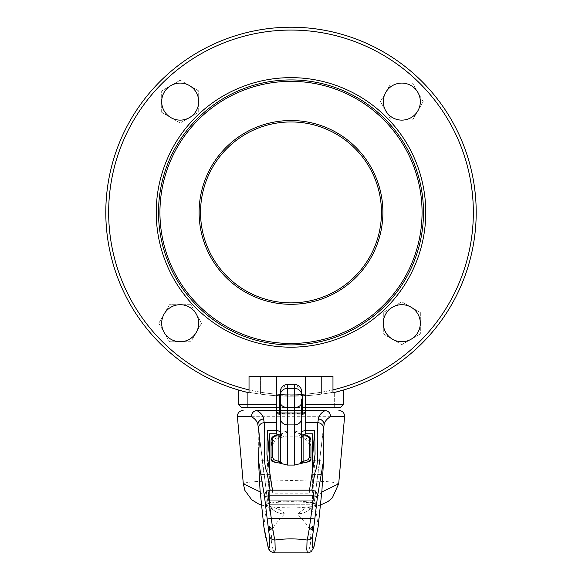 <?xml version="1.0" encoding="UTF-8"?>
<svg xmlns="http://www.w3.org/2000/svg" width="582" height="582" viewBox="0 0 582 582"><rect width="100%" height="100%" fill="white"/><g stroke="black" fill="none" stroke-linecap="round" stroke-linejoin="round"><path stroke-width="0.44" stroke-dasharray="2.91 2.18" d="M260.176 491.921L267.284 498.912L264.228 474.679L262.824 467.419L262.395 460.151L267.334 499.211A17.096 16.951 -174.5 0 0 269.633 505.765L271.51 508.166A17.096 16.922 155.4 0 0 284.234 513.717C283.638 512.175 281.652 510.647 278.261 509.148C274.813 507.584 268.164 506.1 267.953 505.78C256.247 503.023 286.984 499.421 307.172 501.851C315.939 503.044 318.23 504.368 314.033 505.831C313.902 506.1 306.94 507.722 303.877 509.126L297.715 514.015C302.334 520.25 310.315 526.434 309.842 532.523C311.305 538.954 310.839 545.13 308.445 551.067L307.492 552.893M269.633 467.419L269.633 460.151L269.633 467.419M322.886 434.339L317.772 474.679L319.176 467.419L319.605 460.151L323.17 430.964L323.476 460.988M312.367 467.419L312.367 460.151L312.367 467.419M320.915 467.419L320.915 474.541L320.915 467.419M274.609 441.549L271.052 446.561L271.234 439.272L274.82 441.294C275.642 439.301 278.654 437.824 283.849 436.864L281.317 434.048C285.144 433.561 287.188 432.615 287.435 431.204L287.435 385.946C283.114 386.353 280.742 388.689 280.313 392.937L280.313 417.941M271.314 438.704A1.426 1.324 21.3 0 0 271.234 439.272L271.598 438.588A7.122 6.773 -56.9 0 0 271.539 439.548L271.539 445.368M271.881 437.773A1.426 1.28 40.8 0 0 271.598 438.588L279.236 434.07L281.317 434.048M310.948 459.918L310.948 446.561L307.391 441.549L310.461 439.548A7.122 6.773 56.9 0 0 310.402 438.588L310.948 440.043M307.18 441.294A7.122 6.773 56.9 0 0 300.305 434.288L298.151 436.864C303.353 437.831 306.365 439.308 307.18 441.294L307.391 441.549M301.687 392.937C301.258 388.689 298.886 386.353 294.565 385.946L294.565 431.204C294.812 432.615 296.856 433.561 300.683 434.048L302.764 434.07L310.402 438.588A1.426 1.28 -40.8 0 0 310.119 437.773M261.085 467.419L261.085 474.541L261.085 467.419M266.782 504.798C265.407 503.292 273.475 502.23 291 501.611C308.525 502.23 316.593 503.292 315.218 504.798C316.113 506.18 309.297 507.235 294.776 507.948C279.28 507.853 270.339 507.133 267.953 505.78L266.782 504.798L266.782 500.185L315.218 500.185L266.782 500.185M315.218 504.798L315.218 500.185M291 500.185L268.92 500.185L313.08 500.185L291 500.185L291.007 504.274L268.92 504.31L313.087 504.238L291 504.274L291 500.185M305.244 395.644L305.244 433.772M276.756 395.644L276.756 422.721M276.756 433.772L276.756 427.428M272.5 490.182L272.769 493.172L309.231 493.172L309.5 490.182M305.244 413.373L276.756 413.373M305.244 410.434L276.756 410.434L305.244 410.434M300.974 414.188L281.026 414.188L281.026 394.167L300.974 394.167L300.974 414.188L305.244 415.148M281.026 431.866L300.974 431.866L300.974 413.817L281.026 413.817L281.026 431.866L280.313 431.851M276.756 415.148L281.026 414.188M281.026 394.167L280.313 394.189M280.313 413.795L281.026 413.817M301.687 431.851L300.974 431.866M300.974 413.817L301.687 413.795M301.687 394.189L300.974 394.167M312.367 472.198L309.231 493.172M312.367 433.772L312.367 501.837L315.073 454.258M318.128 526.87L314.666 499.211A17.096 16.951 -5.5 0 1 312.367 505.765L312.367 512.124L310.453 508.341A17.096 16.951 -5.5 0 1 297.715 514.015M310.453 508.341L310.49 508.166A17.096 16.922 24.6 0 1 297.766 513.717M272.769 493.172L269.633 474.65L269.633 501.837L266.927 454.258M269.633 472.191L269.633 433.772M310.49 508.166L312.367 505.656L312.367 506.187M263.872 526.87L267.284 498.912A17.096 16.922 155.4 0 0 269.633 505.656L269.633 506.173M269.633 474.686L264.235 474.686L267.32 499.087L268.688 503.888L270.892 507.249M312.367 474.686L317.765 474.686L314.717 498.912A17.096 16.922 24.6 0 1 313.312 503.888L314.68 499.087L317.765 474.679L314.666 499.211L321.817 492.016M338.702 483.788L336.032 482.682L326.56 481.569L292.128 480.463L257.368 481.43L247.001 482.5L243.305 483.795M316.484 506.238L309.697 508.501L313.312 503.888A17.096 16.922 24.6 0 1 312.367 505.656L312.367 505.765M271.51 508.166L271.547 508.341A17.096 16.951 -174.5 0 0 284.285 514.015L284.234 513.717M271.547 508.341L269.633 512.124L269.633 505.765M274.5 552.893L273.555 551.067C271.161 545.13 270.695 538.954 272.158 532.523C271.699 526.412 279.636 520.286 284.285 514.015M312.367 460.151L319.613 460.151L322.886 434.317M258.517 460.609L258.83 430.964L262.395 460.151L259.114 434.339M259.114 434.317L262.387 460.158L269.633 460.151M251.489 416.727L330.511 416.727M300.974 412.834L280.313 412.762L300.974 412.827M279.6 395.636L281.026 395.149L300.974 395.149L302.4 395.644M280.313 395.214L301.687 395.214M298.151 436.864L283.849 436.864M271.052 459.918L271.052 458.631M310.686 438.704A1.426 1.324 -21.3 0 1 310.766 439.272L310.461 445.368M301.687 461.664L301.687 459.14M280.313 391.57L280.313 392.937M287.435 431.204A7.122 7.013 180 0 0 280.313 438.217L280.313 459.14M294.565 431.204A7.122 7.013 180 0 1 301.687 438.217C300.385 434.361 299.577 432.797 299.257 433.532L302.218 434.034M294.565 384.447L294.565 385.946L287.435 385.946L287.435 384.447M280.313 460.151L280.313 461.664M401.806 341.743A18.522 18.522 0 0 0 420.328 323.221A18.522 18.522 0 0 0 401.806 304.699A18.522 18.522 0 0 0 383.291 323.221A18.522 18.522 0 0 0 401.806 341.743M161.672 323.221A18.522 18.522 0 0 0 180.194 341.743A18.522 18.522 0 0 0 198.709 323.221A18.522 18.522 0 0 0 180.194 304.699A18.522 18.522 0 0 0 161.672 323.221M180.194 83.088A18.522 18.522 0 0 0 161.672 101.603A18.522 18.522 0 0 0 180.194 120.125A18.522 18.522 0 0 0 198.709 101.603A18.522 18.522 0 0 0 180.194 83.088M420.328 101.603A18.522 18.522 0 0 0 401.806 83.088A18.522 18.522 0 0 0 383.291 101.603A18.522 18.522 0 0 0 401.806 120.125A18.522 18.522 0 0 0 420.328 101.603M423.485 212.415A132.485 132.485 0 0 1 291 344.9A132.485 132.485 0 0 1 158.515 212.415A132.485 132.485 0 0 0 291 344.9A132.485 132.485 0 0 0 423.485 212.415A132.485 132.485 0 0 0 291 79.923A132.485 132.485 0 0 0 158.515 212.415A132.485 132.485 0 0 1 291 79.923A132.485 132.485 0 0 1 423.485 212.415A132.485 132.485 0 0 0 291 79.923A132.485 132.485 0 0 0 158.515 212.415A132.485 132.485 0 0 0 291 344.9A132.485 132.485 0 0 0 423.485 212.415A132.485 132.485 0 0 1 291 344.9A132.485 132.485 0 0 1 158.515 212.415M381.465 212.415A90.465 90.465 0 0 1 291 302.873A90.465 90.465 0 0 1 200.535 212.415A90.465 90.465 0 0 1 291 121.951A90.465 90.465 0 0 1 381.465 212.415A90.465 90.465 0 0 1 291 302.873A90.465 90.465 0 0 1 200.535 212.415A90.465 90.465 0 0 0 291 302.873A90.465 90.465 0 0 0 381.465 212.415A90.465 90.465 0 0 0 291 121.951A90.465 90.465 0 0 0 200.535 212.415A90.465 90.465 0 0 1 291 121.951A90.465 90.465 0 0 1 381.465 212.415A90.465 90.465 0 0 1 291 302.873A90.465 90.465 0 0 1 200.535 212.415M342.74 390.238A185.2 185.2 0 0 0 342.747 390.238A227.94 227.94 0 0 0 343.191 390.136L343.191 404.737L305.39 404.737L305.39 407.582L241.777 407.582L247.692 407.582L247.692 392.479A185.2 185.2 0 0 1 239.253 390.238A185.2 185.2 0 0 0 246.863 392.275L247.983 392.093C276.646 397.55 305.324 397.55 334.017 392.093L335.137 392.275A185.2 185.2 0 0 0 342.747 390.238A185.2 185.2 0 0 1 334.308 392.479A185.2 185.2 0 0 0 335.145 392.275M249.031 389.867L249.031 392.29A227.94 227.94 0 0 0 260.423 394.13A227.94 227.94 0 0 1 249.031 392.29L247.983 392.093C276.676 397.55 305.354 397.55 334.017 392.093L332.969 392.29A227.94 227.94 0 0 1 321.577 394.13L321.577 392.181A182.348 182.348 0 0 1 249.031 389.867A182.348 182.348 0 0 0 260.423 392.181L260.423 394.13A227.94 227.94 0 0 0 321.577 394.13L321.577 376.241L249.031 376.241L260.423 376.241L260.423 394.13A227.94 227.94 0 0 0 321.577 394.13L321.577 392.181A182.348 182.348 0 0 0 332.969 389.867A182.348 182.348 0 0 1 321.577 392.181L321.577 376.241L260.423 376.241L260.423 392.181A182.348 182.348 0 0 0 321.577 392.181L321.577 376.241L249.031 376.241L249.031 389.867A182.348 182.348 0 0 1 291 30.068A182.348 182.348 0 0 1 332.969 389.867L332.969 392.29A227.94 227.94 0 0 1 321.577 394.13L321.577 376.241L332.969 376.241L332.969 389.867M335.137 392.275L342.747 390.238A227.94 227.94 0 0 0 343.191 390.136L342.747 390.238M401.806 344.609L420.328 333.915L420.328 312.527L401.806 301.84L383.291 312.527L383.291 333.915L401.806 344.609L420.328 333.915L420.328 312.527L401.806 301.84L383.291 312.527L383.291 333.915L401.806 344.609M238.809 390.136A227.94 227.94 0 0 0 239.253 390.238L238.809 390.136A227.94 227.94 0 0 0 239.253 390.238L246.863 392.275M423.194 101.603L412.5 83.088L391.119 83.088L380.424 101.603L391.119 120.125L412.5 120.125L423.194 101.603L412.5 83.088L391.119 83.088L380.424 101.603L391.119 120.125L412.5 120.125L423.194 101.603M180.194 80.221L161.672 90.916L161.672 112.297L180.194 122.991L198.709 112.297L198.709 90.916L180.194 80.221L161.672 90.916L161.672 112.297L180.194 122.991L198.709 112.297L198.709 90.916L180.194 80.221M158.806 323.221L169.5 341.743L190.881 341.743L201.576 323.221L190.881 304.699L169.5 304.699L158.806 323.221L169.5 341.743L190.881 341.743L201.576 323.221L190.881 304.699L169.5 304.699L158.806 323.221M305.39 404.737L305.39 376.241L305.39 407.582L340.223 407.582L334.308 407.582L334.308 392.479L334.308 407.582L340.223 407.582M276.61 404.737L276.61 376.241L276.61 407.582L276.61 404.737L238.809 404.737M305.39 407.582L305.39 376.241M276.61 407.582L276.61 376.241M276.756 407.582L305.244 407.582M241.777 407.582L247.692 407.582L247.692 392.479M476.2 212.415A185.2 185.2 0 0 0 291 27.216A185.2 185.2 0 0 0 105.8 212.415A185.2 185.2 0 0 1 291 27.216A185.2 185.2 0 0 1 476.2 212.415M281.695 434.288A7.122 6.773 -56.9 0 0 274.82 441.294M300.683 434.048L300.305 434.288M313.909 547.044A5.696 5.645 16.6 0 1 308.445 551.067L273.555 551.067A5.696 5.645 163.4 0 1 268.091 547.044M199.109 212.415A91.891 91.891 0 0 0 291 304.299A91.891 91.891 0 0 0 382.891 212.415A91.891 91.891 0 0 0 291 120.525A91.891 91.891 0 0 0 199.109 212.415M422.066 212.415A131.066 131.066 0 0 1 291 343.475A131.066 131.066 0 0 1 159.934 212.415A131.066 131.066 0 0 1 291 81.349A131.066 131.066 0 0 1 422.066 212.415M425.769 212.415A134.769 134.769 0 0 0 291 77.646A134.769 134.769 0 0 0 156.231 212.415A134.769 134.769 0 0 0 291 347.185A134.769 134.769 0 0 0 425.769 212.415M320.915 474.541L312.367 474.541M269.633 474.541L261.085 474.541M268.92 500.185L268.92 504.31M270.863 507.213L272.252 508.442L265.603 506.231M320.646 505.009L317.859 505.838M261.354 504.98L264.17 505.816M263.973 505.758L264.715 505.984M317.336 505.998L318.114 505.765M320.915 460.297L312.367 460.297M282.743 433.532L279.782 434.034M269.633 460.297L261.085 460.297"/><path stroke-width="0.87" d="M301.687 399.026L301.687 459.14L301.687 399.026M280.313 399.026L280.313 391.57C280.735 387.241 283.114 384.869 287.435 384.447L287.435 407.531A7.122 5.238 180 0 1 280.313 402.3L280.313 399.026M301.687 402.3A7.122 5.238 180 0 1 294.565 407.531L287.435 407.531L287.435 465.076L279.273 463.01A1.426 0.524 -81.6 0 1 279.36 462.53L279.287 462.312A1.426 0.677 180 0 0 280.313 461.664L280.313 417.941L280.313 438.217L278.502 434.288L280.313 433.997M301.687 433.997L303.498 434.288L301.687 438.217M300.974 413.817L305.244 412.34L305.244 433.772L312.367 433.772L312.367 472.198M257.018 410.434L276.756 410.434L256.618 410.448C260.765 412.616 263.093 415.468 263.602 419.004L264.221 422.721L276.756 422.721L276.756 433.772L269.633 433.772L269.633 472.191M269.633 460.129L267.305 430.68L276.756 430.382L281.026 431.866M305.244 430.68L314.695 430.68L315.073 454.258L309.5 490.182L272.5 490.182L266.927 454.258L267.305 430.68M281.026 394.167L276.756 395.644L276.756 412.34L281.026 413.817M276.756 427.428L276.756 412.34M305.244 430.382L300.974 431.866M305.244 412.34L305.244 395.644L300.974 394.167M314.695 430.68L312.367 460.129M322.886 434.317L324.043 425.195L323.17 430.964L323.476 460.995L317.51 496.431L314.797 519.079L310.737 518.293L313.654 495.871L268.346 495.871L271.263 518.293C272.791 529.591 274.013 536.837 274.93 540.031L275.206 549.837L274.5 552.893L307.492 552.893L306.779 549.655L307.07 540.031C307.973 536.888 309.202 529.642 310.737 518.293L271.263 518.293L267.203 519.079L264.49 496.431L258.517 460.609M314.797 519.079L312.687 535.586A5.696 5.354 -176.3 0 1 307.07 540.031C296.303 538.51 285.595 538.51 274.93 540.031A5.696 5.354 -3.7 0 1 269.313 535.586L267.203 519.079M312.367 526.324L310.599 529.002L312.367 530.166L312.367 526.324M312.687 535.586C312.09 547.051 312.563 550.528 314.113 546.025L318.128 526.885L321.97 490.022L323.476 460.995M321.817 492.016L338.702 483.788L332.344 497.85L328.299 501.291L320.646 505.009M259.114 434.339L257.95 425.144C257.448 421.703 255.294 418.894 251.489 416.727L237.412 416.632L243.298 483.78L260.176 491.921M305.244 422.721L317.779 422.721C315.975 444.481 319.794 461.097 314.993 472.409L311.843 490.175L270.157 490.175L267.014 472.431C262.213 461.155 266.025 444.495 264.221 422.721A5.696 5.354 172.2 0 0 258.561 428.738L258.83 430.964C259.958 440.923 258.67 446.605 258.524 460.995L260.03 490.022L263.872 526.885L267.887 546.025C269.444 550.477 269.917 546.993 269.313 535.586M271.408 529.002L269.633 526.31L269.633 530.166L271.408 529.002M324.982 410.434L305.244 410.434L325.382 410.448C321.242 412.609 318.907 415.461 318.398 419.004L318.39 419.047A5.696 5.42 11.6 0 1 324.043 425.195L322.886 434.339M258.561 428.738L259.114 434.317M338.702 483.788L344.588 416.632L330.511 416.727C326.706 418.894 324.552 421.703 324.05 425.144A5.696 5.42 -171.4 0 0 318.398 419.004M323.439 428.738A5.696 5.354 7.8 0 0 317.779 422.721L318.39 419.047M263.61 419.047A5.696 5.42 -11.6 0 0 257.957 425.195L257.95 425.144A5.696 5.42 -8.6 0 1 263.602 419.004M317.51 496.431L313.654 495.871C313.538 492.43 312.934 490.531 311.843 490.175C315.568 490.604 317.452 492.685 317.51 496.431M268.346 495.871L264.49 496.431C264.548 492.685 266.432 490.597 270.157 490.175C269.059 490.531 268.455 492.43 268.346 495.871M251.489 416.727C251.599 413.155 253.308 411.067 256.618 410.448M330.511 416.727C330.401 413.155 328.692 411.067 325.382 410.448M279.6 395.636L279.6 412.34L281.026 412.827L279.6 412.34L279.6 395.644L281.026 395.149M302.4 395.644L302.4 412.34L300.974 412.834L302.4 412.34L302.4 395.636L300.974 395.149M279.273 463.01L275.351 462.435L272.652 460.9L271.052 458.631L271.052 446.561M271.052 458.631L271.052 440.043A1.426 1.339 0 0 1 272.478 438.704L272.478 457.292A1.426 1.339 0 0 0 271.052 458.631L271.052 459.918L271.954 461.228A14.244 2.91 0 0 1 272.652 460.9A1.426 1.222 -51.8 0 1 273.918 459.7L278.894 461.482A1.426 1.339 180 0 0 280.313 460.151L280.735 463.279M275.351 462.435L271.954 461.228M287.435 465.076L294.565 465.076L294.565 424.911L287.435 424.911A7.122 6.977 180 0 1 280.313 417.941L280.313 402.3M301.687 460.151A1.426 1.339 180 0 0 303.106 461.482L308.082 459.7A1.426 1.222 51.8 0 1 309.348 460.9A14.244 2.91 0 0 1 310.046 461.228L294.565 465.076M310.046 461.228L310.948 459.918L310.948 458.631L309.348 460.9L306.649 462.435M308.082 459.7L309.522 457.292L309.362 437.89A1.426 1.324 -21.3 0 1 310.686 438.704L310.119 437.773A1.426 1.28 -40.8 0 0 309.035 437.366L302.778 434.07M271.052 440.043L271.314 438.704A1.426 1.324 21.3 0 1 272.638 437.89L272.478 438.704M271.314 438.704L271.881 437.773A1.426 1.28 40.8 0 1 272.965 437.366L272.638 437.89M272.965 437.366L279.222 434.07M309.522 457.292A1.426 1.339 0 0 1 310.948 458.631L310.948 446.561M309.522 438.704A1.426 1.339 -0 0 1 310.948 440.043L310.686 438.704M301.265 463.279L301.687 459.14L301.687 461.664A1.426 0.677 180 0 0 302.713 462.312L302.218 463.061M303.106 434.499L303.106 461.482L302.713 462.312M301.44 463.228L301.687 461.664M301.672 461.977A1.426 0.517 -173.1 0 0 302.64 462.53A1.426 0.524 81.6 0 1 302.727 463.01M272.478 457.292L273.918 459.7M279.287 462.312L278.894 461.482L278.894 434.499M280.313 461.664L280.56 463.228M279.782 463.061L279.36 462.53A1.426 0.517 173.1 0 0 280.328 461.977M401.806 304.699A18.522 18.522 0 0 1 420.328 323.221A18.522 18.522 0 0 1 401.806 341.743A18.522 18.522 0 0 1 383.291 323.221A18.522 18.522 0 0 1 401.806 304.699M198.709 323.221A18.522 18.522 0 0 1 180.194 341.743A18.522 18.522 0 0 1 161.672 323.221A18.522 18.522 0 0 1 180.194 304.699A18.522 18.522 0 0 1 198.709 323.221M180.194 120.125A18.522 18.522 0 0 1 161.672 101.603A18.522 18.522 0 0 1 180.194 83.088A18.522 18.522 0 0 1 198.709 101.603A18.522 18.522 0 0 1 180.194 120.125M383.291 101.603A18.522 18.522 0 0 1 401.806 83.088A18.522 18.522 0 0 1 420.328 101.603A18.522 18.522 0 0 1 401.806 120.125A18.522 18.522 0 0 1 383.291 101.603M340.223 407.582L343.191 404.737L340.223 407.582L305.39 407.582L305.39 376.241L332.969 376.241L332.969 389.867A182.348 182.348 0 0 0 291 30.068A182.348 182.348 0 0 0 249.031 389.867L249.031 392.29L246.863 392.275A185.2 185.2 0 0 1 105.8 212.415A185.2 185.2 0 0 0 247.692 392.479M335.137 392.275L342.747 390.238A185.2 185.2 0 0 0 476.2 212.415A185.2 185.2 0 0 1 335.137 392.275L332.969 392.29L332.969 389.867M423.485 212.415A132.485 132.485 0 0 1 291 344.9A132.485 132.485 0 0 1 158.515 212.415A132.485 132.485 0 0 1 291 79.923A132.485 132.485 0 0 1 423.485 212.415A132.485 132.485 0 0 0 291 79.923A132.485 132.485 0 0 0 158.515 212.415M200.535 212.415A90.465 90.465 0 0 0 291 302.873A90.465 90.465 0 0 0 381.465 212.415A90.465 90.465 0 0 0 291 121.951A90.465 90.465 0 0 0 200.535 212.415M335.145 392.275A185.2 185.2 0 0 0 342.74 390.238M249.031 389.867L249.031 376.241L305.39 376.241M246.863 392.275L238.809 390.136L238.809 404.737L241.777 407.582L238.809 404.737L276.61 404.737L276.61 407.582L241.777 407.582M105.8 212.415A185.2 185.2 0 0 1 291 27.216A185.2 185.2 0 0 1 476.2 212.415A185.2 185.2 0 0 0 291 27.216A185.2 185.2 0 0 0 105.8 212.415M305.39 404.737L343.191 404.737L343.191 390.136L342.747 390.238M276.61 404.737L276.61 376.241M238.809 404.737L238.809 390.136M301.687 417.941A7.122 6.977 180 0 1 294.565 424.911L294.565 388.39L287.435 388.39A7.122 6.729 180 0 0 280.313 395.12M314.113 546.025A5.696 5.645 16.6 0 1 313.909 547.044L318.128 526.892M267.887 546.025A5.696 5.645 163.4 0 0 268.091 547.044C268.658 550.223 270.797 552.18 274.5 552.893M301.687 395.12A7.122 6.729 180 0 0 294.565 388.39L294.565 384.447C298.886 384.869 301.265 387.241 301.687 391.57M309.362 437.89L309.035 437.366M282.161 463.818A7.122 6.977 180 0 1 280.313 459.14M301.687 459.14A7.122 6.977 180 0 1 299.839 463.818M156.231 212.415A134.769 134.769 0 0 1 291 77.646A134.769 134.769 0 0 1 425.769 212.415A134.769 134.769 0 0 1 291 347.185A134.769 134.769 0 0 1 156.231 212.415M159.934 212.415A131.066 131.066 0 0 0 291 343.475A131.066 131.066 0 0 0 422.066 212.415A131.066 131.066 0 0 0 291 81.349A131.066 131.066 0 0 0 159.934 212.415M199.109 212.415A91.891 91.891 0 0 1 291 120.525A91.891 91.891 0 0 1 382.891 212.415A91.891 91.891 0 0 1 291 304.299A91.891 91.891 0 0 1 199.109 212.415M243.305 483.795L244.906 490.473L251.73 499.793L258.393 503.845L261.354 504.98M263.872 526.892L265.719 537.361M307.492 552.9C307.98 553.169 309.289 552.674 311.421 551.416L313.909 547.044M237.412 416.632C237.5 412.914 239.391 410.848 243.087 410.434M344.588 416.632C344.5 412.914 342.609 410.848 338.913 410.434M294.565 384.447L287.435 384.447M280.313 438.217C281.615 434.361 282.423 432.797 282.743 433.532M278.589 434.15C274.398 435.642 272.158 436.849 271.881 437.773M303.411 434.15C307.602 435.642 309.842 436.849 310.119 437.773"/></g></svg>
